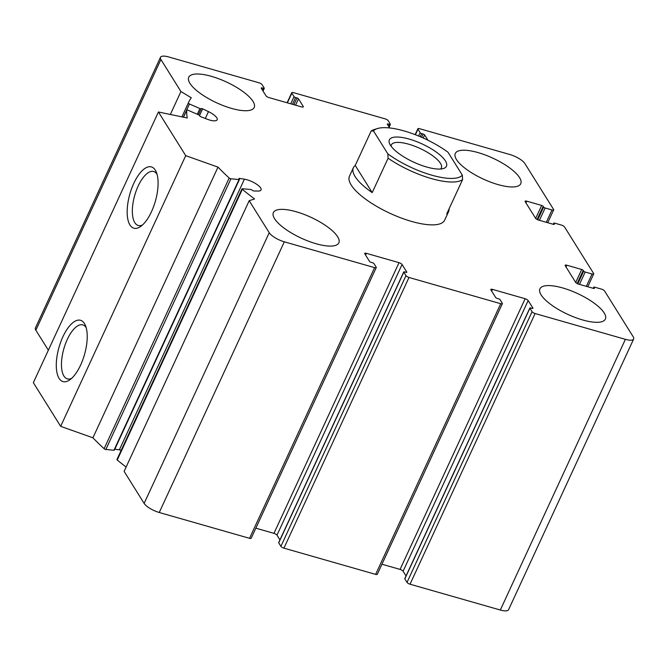 <?xml version="1.0" encoding="UTF-8"?>
<svg xmlns="http://www.w3.org/2000/svg" width="667" height="667" viewBox="0 0 667 667"><rect width="100%" height="100%" fill="white"/><g stroke="black" fill="none" stroke-linecap="round" stroke-linejoin="round"><path stroke-width="1" d="M381.949 564.232L400.075 569.41A2.618 0.834 24.8 0 1 403.093 571.235L528.164 300.55L532.9 308.112A1.309 0.417 24.8 0 1 532.941 308.337A1.309 0.417 24.8 0 1 532.116 308.371L530.682 307.962A1.309 0.417 24.8 0 0 529.856 307.996A1.309 0.417 24.8 0 0 529.898 308.212L532.083 311.706A2.618 0.834 24.8 0 0 535.109 313.532L625.388 339.345A13.107 4.177 24.8 0 0 633.65 339.019A13.107 4.177 24.8 0 0 633.216 336.802L604.544 290.954A2.618 0.834 24.8 0 0 601.526 289.136L594.647 287.169A1.309 0.417 24.8 0 0 593.822 287.202A1.309 0.417 24.8 0 0 593.863 287.419L594.322 288.152A1.309 0.417 24.8 0 1 594.364 288.369A1.309 0.417 24.8 0 1 593.538 288.402L578.631 284.142A2.618 0.834 24.8 0 1 575.613 282.324L565.241 265.724A2.618 0.834 24.8 0 1 565.149 265.283A2.618 0.834 24.8 0 1 566.8 265.216L581.707 269.485A1.309 0.417 24.8 0 1 583.216 270.393L583.675 271.119A1.309 0.417 24.8 0 0 585.184 272.028L592.063 273.995A2.618 0.834 24.8 0 0 593.713 273.929A2.618 0.834 24.8 0 0 593.63 273.487L564.507 226.913A2.618 0.834 24.8 0 0 561.481 225.096L554.602 223.128A1.309 0.417 24.8 0 0 553.777 223.162A1.309 0.417 24.8 0 0 553.818 223.378L554.277 224.104A1.309 0.417 24.8 0 1 554.319 224.329A1.309 0.417 24.8 0 1 553.493 224.362L538.594 220.102A2.618 0.834 24.8 0 1 535.568 218.276L525.196 201.684A2.618 0.834 24.8 0 1 525.104 201.242A2.618 0.834 24.8 0 1 526.763 201.176L541.662 205.444A1.309 0.417 24.8 0 1 543.171 206.353L543.63 207.078A1.309 0.417 24.8 0 0 545.139 207.987L552.018 209.955A2.618 0.834 24.8 0 0 553.668 209.888A2.618 0.834 24.8 0 0 553.585 209.446L524.912 163.598A13.107 4.177 24.8 0 0 509.813 154.502L419.526 128.681A2.618 0.834 24.8 0 0 417.875 128.748A2.618 0.834 24.8 0 0 417.959 129.19L420.143 132.683A1.309 0.417 24.8 0 0 421.661 133.592L423.086 134A1.309 0.417 24.8 0 1 424.604 134.917L427.914 140.212M404.986 578.564A1.309 0.417 24.8 0 0 404.786 578.681A1.309 0.417 24.8 0 0 404.827 578.898L407.012 582.391A2.618 0.834 24.8 0 0 410.03 584.209L500.317 610.03A13.107 4.177 24.8 0 0 508.579 609.705L633.65 339.019M389.653 127.956L387.344 124.262A1.309 0.417 24.8 0 1 387.294 124.037A1.309 0.417 24.8 0 1 388.127 124.004L389.553 124.412A1.309 0.417 24.8 0 0 390.387 124.387A1.309 0.417 24.8 0 0 390.337 124.162L388.152 120.669A2.618 0.834 24.8 0 0 385.134 118.851L293.422 92.621A2.618 0.834 24.8 0 0 291.762 92.688A2.618 0.834 24.8 0 0 291.854 93.13L294.039 96.623A1.309 0.417 24.8 0 0 295.548 97.532L296.982 97.941A1.309 0.417 24.8 0 1 298.491 98.858L303.227 106.42A2.618 0.834 24.8 0 1 303.31 106.87A2.618 0.834 24.8 0 1 301.659 106.928L268.984 97.59A2.618 0.834 24.8 0 1 265.966 95.765L261.231 88.202A1.309 0.417 24.8 0 1 261.189 87.977A1.309 0.417 24.8 0 1 262.014 87.944L263.448 88.352A1.309 0.417 24.8 0 0 264.274 88.319A1.309 0.417 24.8 0 0 264.232 88.102L262.048 84.609A2.618 0.834 24.8 0 0 259.021 82.791L168.743 56.97A13.107 4.177 24.8 0 0 160.48 57.295A13.107 4.177 24.8 0 0 160.914 59.513L180.94 91.537L191.287 97.774A229.406 73.17 24.8 0 0 188.811 101.934A229.406 73.17 24.8 0 0 188.344 103.035A1.309 0.417 24.8 0 0 189.445 103.994L199.942 108.563A1.309 0.417 24.8 0 0 201.217 108.696A1.309 0.417 24.8 0 0 201.234 108.671A1.309 0.417 24.8 0 1 201.242 108.638A1.309 0.417 24.8 0 1 202.651 108.838L208.471 111.622A11.798 3.76 24.8 0 1 217.159 119.768A11.798 3.76 24.8 0 1 206.828 119.076L200.909 116.75A1.309 0.417 24.8 0 1 199.666 115.758A1.309 0.417 24.8 0 0 198.558 114.816L188.061 110.247A1.309 0.417 24.8 0 0 186.777 110.113A1.309 0.417 24.8 0 0 186.768 110.163A229.406 73.17 24.8 0 0 187.269 117.992L158.421 111.989L185.726 155.653L217.992 167.125A229.406 73.17 24.8 0 0 229.19 178.014A1.309 0.417 24.8 0 0 230.924 178.798L239.036 179.548A1.309 0.417 24.8 0 0 239.453 179.431A1.309 0.417 24.8 0 0 239.195 178.973L239.461 178.406A1.309 0.417 24.8 0 0 238.928 178.506A1.309 0.417 24.8 0 0 239.195 178.973M160.48 57.295L35.409 327.981A13.107 4.177 24.8 0 0 35.843 330.198L48.349 350.208M170.343 114.474L180.94 91.537M185.726 155.653L60.655 426.338L33.35 382.675L158.421 111.989M59.08 378.364A31.883 13.248 106 0 1 63.648 335.209A31.883 13.248 106 0 1 85.368 325.329A31.883 13.248 106 0 1 84.492 354.577A31.883 13.248 106 0 1 69.777 379.865A31.883 13.248 106 0 1 59.08 378.364M129.957 224.979A31.883 13.248 106 0 1 134.526 181.824A31.883 13.248 106 0 1 156.245 171.944A31.883 13.248 106 0 1 155.369 201.192A31.883 13.248 106 0 1 140.654 226.48A31.883 13.248 106 0 1 129.957 224.979M60.655 426.338L92.913 437.81L217.992 167.125M92.913 437.81A229.406 73.17 24.8 0 0 104.119 448.699A1.309 0.417 24.8 0 0 105.853 449.483L113.957 450.233A1.309 0.417 24.8 0 0 114.382 450.117L239.453 179.431M239.461 178.406L244.414 179.19A11.798 3.76 24.8 0 1 256.178 183.942A11.798 3.76 24.8 0 1 261.055 189.978A11.798 3.76 24.8 0 1 258.137 191.045L254.027 190.987A1.309 0.417 24.8 0 1 252.234 190.237A1.309 0.417 24.8 0 0 250.542 189.486L242.429 188.736A1.309 0.417 24.8 0 0 242.004 188.844A1.309 0.417 24.8 0 0 242.313 189.345A229.406 73.17 24.8 0 0 254.552 198.958L249.191 200.7L269.218 232.716A13.107 4.177 24.8 0 0 284.317 241.821L374.604 267.634A2.618 0.834 24.8 0 0 376.255 267.567A2.618 0.834 24.8 0 0 376.171 267.125L373.987 263.632A1.309 0.417 24.8 0 0 372.478 262.723L371.044 262.314A1.309 0.417 24.8 0 1 369.535 261.406L364.799 253.835A2.618 0.834 24.8 0 1 364.707 253.393A2.618 0.834 24.8 0 1 366.366 253.327L399.033 262.665A2.618 0.834 24.8 0 1 402.059 264.491L406.787 272.053A1.309 0.417 24.8 0 1 406.837 272.278A1.309 0.417 24.8 0 1 406.011 272.311L404.577 271.903A1.309 0.417 24.8 0 0 403.752 271.936A1.309 0.417 24.8 0 0 403.793 272.153L405.978 275.646A2.618 0.834 24.8 0 0 408.996 277.472L500.717 303.693A2.618 0.834 24.8 0 0 502.368 303.627A2.618 0.834 24.8 0 0 502.276 303.185L500.092 299.691A1.309 0.417 24.8 0 0 498.582 298.783L497.148 298.374A1.309 0.417 24.8 0 1 495.639 297.465L490.912 289.895A2.618 0.834 24.8 0 1 490.82 289.453A2.618 0.834 24.8 0 1 492.471 289.386L525.146 298.724A2.618 0.834 24.8 0 1 528.164 300.55M114.824 449.158L119.343 449.875L244.414 179.19M121.211 450.267A11.798 3.76 24.8 0 0 119.343 449.875M242.004 188.844L116.933 459.53A1.309 0.417 24.8 0 0 117.234 460.03A229.406 73.17 24.8 0 0 126.113 467.067M376.255 267.567L251.184 538.252A2.618 0.834 24.8 0 1 249.533 538.319L159.246 512.498A13.107 4.177 24.8 0 1 144.139 503.402L124.12 471.377L249.191 200.7M255.845 528.172L273.962 533.35L399.033 262.665M279.932 539.886L276.988 535.167A2.618 0.834 24.8 0 0 273.962 533.35M278.873 542.504A1.309 0.417 24.8 0 0 278.673 542.613A1.309 0.417 24.8 0 0 278.723 542.838L280.907 546.331A2.618 0.834 24.8 0 0 283.925 548.149L375.638 574.379A2.618 0.834 24.8 0 0 377.289 574.312L502.368 303.627M403.093 571.235L406.045 575.954M296.098 211.722A36.051 11.497 24.8 0 0 273.387 212.606A36.051 11.497 24.8 0 0 316.116 243.738A36.051 11.497 24.8 0 0 338.836 242.846A36.051 11.497 24.8 0 0 296.098 211.722M562.648 287.936A36.051 11.497 24.8 0 0 539.937 288.828A36.051 11.497 24.8 0 0 582.666 319.96A36.051 11.497 24.8 0 0 605.386 319.068A36.051 11.497 24.8 0 0 562.648 287.936M478.014 152.576A36.051 11.497 24.8 0 0 455.294 153.468A36.051 11.497 24.8 0 0 498.032 184.601A36.051 11.497 24.8 0 0 520.744 183.708A36.051 11.497 24.8 0 0 478.014 152.576M211.464 76.355A36.051 11.497 24.8 0 0 188.744 77.247A36.051 11.497 24.8 0 0 231.482 108.379A36.051 11.497 24.8 0 0 254.194 107.487A36.051 11.497 24.8 0 0 211.464 76.355M462.339 175.163L462.615 179.531L446.723 213.932A52.435 16.725 24.8 0 0 448.574 211.697L444.664 220.152A52.435 16.725 -155.2 0 1 411.631 221.444A52.435 16.725 -155.2 0 1 349.466 176.163L353.377 167.709A52.435 16.725 24.8 0 0 372.203 192.621L388.094 158.221L387.819 153.852L373.487 130.924A49.817 15.891 -155.2 0 1 377.572 128.514A49.817 15.891 -155.2 0 1 447.999 152.234L462.339 175.163A49.817 15.891 -155.2 0 1 387.819 153.852M142.505 224.979A28.072 11.664 106 0 1 138.244 225.488A28.072 11.664 106 0 1 134.801 222.653A28.072 11.664 106 0 1 136.301 190.537A28.072 11.664 106 0 1 153.677 171.511A28.072 11.664 106 0 1 157.028 174.195M71.627 378.364A28.072 11.664 106 0 1 67.367 378.881A28.072 11.664 106 0 1 63.924 376.038A28.072 11.664 106 0 1 65.424 343.922A28.072 11.664 106 0 1 82.8 324.896A28.072 11.664 106 0 1 86.151 327.58M390.395 145.173A31.466 10.038 -155.2 0 1 389.603 143.68A31.466 10.038 -155.2 0 1 422.119 143.939A31.466 10.038 -155.2 0 1 443.388 168.534A31.466 10.038 -155.2 0 1 415.283 162.865A31.466 10.038 -155.2 0 1 390.395 145.173M462.615 179.531A52.435 16.725 -155.2 0 1 431.432 178.589A52.435 16.725 -155.2 0 1 388.094 158.221M373.487 130.924L371.119 131.074A52.435 16.725 -155.2 0 1 374.404 129.481L377.572 128.514M371.119 131.074L355.228 165.466A52.435 16.725 24.8 0 0 353.377 167.709M448.574 211.697A52.435 16.725 24.8 0 0 449.074 208.838M391.087 146.19A27.53 8.779 -155.2 0 1 391.354 144.881A27.53 8.779 -155.2 0 1 420.035 148.458A27.53 8.779 -155.2 0 1 441.337 167.976A27.53 8.779 -155.2 0 1 440.512 169.026M355.228 165.466L372.203 192.621M410.03 584.209L535.109 313.532M500.317 610.03L625.388 339.345M593.43 288.369L593.863 287.419M566 266.95L566.8 265.216M575.713 282.458L581.707 269.485M577.147 283.533L583.216 270.393M577.797 283.842L583.675 271.119M579.473 284.384L585.184 272.028M586.351 286.351L592.063 273.995M553.385 224.329L553.818 223.378M525.963 202.91L526.763 201.176M535.668 218.417L541.662 205.444M537.102 219.493L543.171 206.353M537.752 219.802L543.63 207.078M539.428 220.343L545.139 207.987M546.306 222.311L552.018 209.955M415.399 134.734L417.959 129.19M418.609 136.01L420.143 132.683M420.227 136.693L421.661 133.592M421.577 137.277L423.086 134M423.178 137.986L424.604 134.917M387.727 124.871L388.127 124.004M388.653 126.363L389.553 124.412M287.369 102.843L291.854 93.13M290.72 103.802L294.039 96.623M292.429 104.294L295.548 97.532M293.855 104.702L296.982 97.941M295.564 105.186L298.491 98.858M302.918 107.087L303.227 106.42M261.614 88.811L262.014 87.944M262.548 90.303L263.448 88.352M35.843 330.198L160.914 59.513M188.811 101.934L181.908 116.875L188.344 103.035M183.35 117.175L189.445 103.994M197.299 114.274L199.942 108.563M201.217 108.696L198.424 114.757L201.209 108.721M199.575 115.508L202.651 108.838M205.303 118.476L208.471 111.622M186.777 110.113L183.5 117.209L186.768 110.163M104.119 448.699L229.19 178.014M105.853 449.483L230.924 178.798M113.957 450.233L239.036 179.548M117.234 460.03L242.313 189.345M144.139 503.402L269.218 232.716M159.246 512.498L284.317 241.821M249.533 538.319L374.604 267.634M365.566 255.052L366.366 253.327M276.988 535.167L402.059 264.491M278.723 542.838L403.793 272.153M280.907 546.331L405.978 275.646M283.925 548.149L408.996 277.472M375.638 574.379L500.717 303.693M491.671 291.12L492.471 289.386M400.075 569.41L525.146 298.724M404.827 578.898L529.898 308.212M407.012 582.391L532.083 311.706M593.297 288.336L593.822 287.202M587.785 286.76L593.713 273.929M553.251 224.295L553.777 223.162M547.74 222.72L553.668 209.888M415.149 134.642L417.875 128.748M389.119 127.114L390.387 124.387M287.11 102.768L291.762 92.688M263.015 91.046L264.274 88.319M278.673 542.613L403.752 271.936M404.786 578.681L529.856 307.996"/></g></svg>
